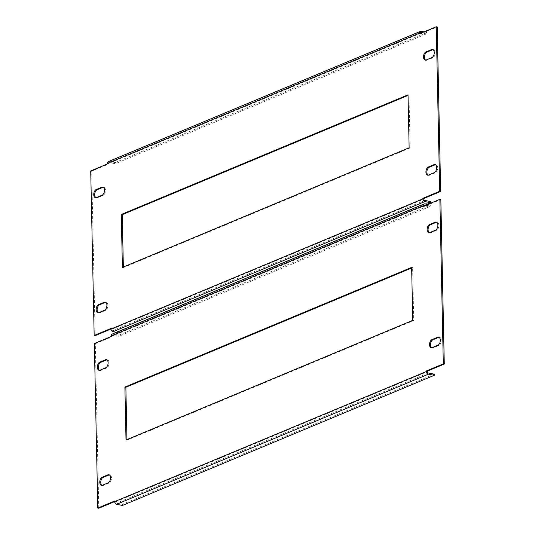 <?xml version="1.0" encoding="UTF-8"?>
<svg xmlns="http://www.w3.org/2000/svg" width="535" height="535" viewBox="0 0 535 535"><rect width="100%" height="100%" fill="white"/><g stroke="black" fill="none" stroke-linecap="round" stroke-linejoin="round"><path stroke-width="0.4" stroke-dasharray="2.67 2.01" d="M431.712 347.763A4.213 2.421 -78.7 0 0 432.18 347.951A4.213 2.421 -78.7 0 0 433.089 347.844L438.827 345.449A4.213 2.421 -78.7 0 0 441.221 341.129A4.213 2.421 -78.7 0 0 439.563 337.284A4.213 2.421 -78.7 0 0 439.061 337.277M101.964 485.372A4.213 2.421 -78.7 0 0 102.426 485.553A4.213 2.421 -78.7 0 0 103.335 485.446L109.073 483.051A4.213 2.421 -78.7 0 0 111.467 478.731A4.213 2.421 -78.7 0 0 109.809 474.893A4.213 2.421 -78.7 0 0 109.307 474.879M429.304 232.705A4.213 2.421 -78.7 0 0 429.772 232.892A4.213 2.421 -78.7 0 0 430.682 232.785L436.413 230.391A4.213 2.421 -78.7 0 0 438.814 226.071A4.213 2.421 -78.7 0 0 437.155 222.226A4.213 2.421 -78.7 0 0 436.654 222.219M99.55 370.314A4.213 2.421 -78.7 0 0 100.018 370.494A4.213 2.421 -78.7 0 0 100.928 370.387L106.659 367.993A4.213 2.421 -78.7 0 0 109.06 363.673A4.213 2.421 -78.7 0 0 107.401 359.834A4.213 2.421 -78.7 0 0 106.9 359.821M98.754 508.25L95.304 343.717L112.149 336.689L112.143 336.114L423.974 205.988A1.204 0.923 67.3 0 0 423.974 205.988L423.987 206.563L440.833 199.528M423.987 206.563L423.018 206.37M428.435 373.015L116.603 503.141A1.204 0.923 -112.7 0 1 115.613 501.797L115.6 501.221L114.644 501.616M115.6 501.221L114.63 501.027M94.341 343.523L95.304 343.717M112.149 336.689L111.186 336.495M126.962 439.589L126.976 440.185L413.715 320.525L412.605 267.6L411.656 267.995M116.603 503.141L122.408 504.298L434.239 374.172M122.428 505.448L122.408 504.298M112.143 336.114A1.204 0.923 -112.7 0 1 113.086 335.151L118.89 336.314L430.722 206.182L425.806 205.206M112.183 334.081A2.407 1.839 -112.7 0 1 113.059 334L118.864 335.164L118.89 336.314M118.864 335.164L430.695 205.032L427.659 204.43M430.695 205.032L430.722 206.182M126.976 440.185L126.006 439.991M412.605 267.6L411.642 267.406M413.715 320.525L412.752 320.331M428.1 175.179A4.213 2.421 -78.7 0 0 428.568 175.36A4.213 2.421 -78.7 0 0 429.478 175.253L435.209 172.858A4.213 2.421 -78.7 0 0 437.61 168.538A4.213 2.421 -78.7 0 0 435.951 164.7A4.213 2.421 -78.7 0 0 435.45 164.686M98.346 312.781A4.213 2.421 -78.7 0 0 98.814 312.962A4.213 2.421 -78.7 0 0 99.724 312.855L105.455 310.467A4.213 2.421 -78.7 0 0 107.856 306.147A4.213 2.421 -78.7 0 0 106.198 302.302A4.213 2.421 -78.7 0 0 105.696 302.295M425.693 60.121A4.213 2.421 -78.7 0 0 426.154 60.301A4.213 2.421 -78.7 0 0 427.064 60.194L432.802 57.8A4.213 2.421 -78.7 0 0 435.196 53.48A4.213 2.421 -78.7 0 0 433.537 49.641A4.213 2.421 -78.7 0 0 433.036 49.628M95.939 197.723A4.213 2.421 -78.7 0 0 96.4 197.903A4.213 2.421 -78.7 0 0 97.31 197.796L103.048 195.409A4.213 2.421 -78.7 0 0 105.442 191.089A4.213 2.421 -78.7 0 0 103.783 187.243A4.213 2.421 -78.7 0 0 103.288 187.237M420.356 33.384A1.204 0.923 67.3 0 0 420.356 33.397L420.37 33.972L437.215 26.944M420.37 33.972L419.4 33.779M424.817 200.424L112.985 330.55A1.204 0.923 -112.7 0 1 111.996 329.206L111.982 328.63L111.026 329.032M111.982 328.63L111.012 328.436M95.136 335.659L91.692 171.126L108.538 164.098L107.568 163.904M90.723 170.932L91.692 171.126M123.344 267.005L123.358 267.594L410.104 147.941L408.994 95.009L408.038 95.411M420.356 33.397L108.525 163.523L108.538 164.098M112.985 330.55L118.79 331.707L430.621 201.581M116.309 332.362L118.817 332.857L118.79 331.707M118.817 332.857L426.93 204.283M108.525 163.523A1.204 0.923 -112.7 0 1 109.468 162.566L115.272 163.723L427.104 33.598L422.189 32.615M108.565 161.496A2.407 1.839 -112.7 0 1 109.441 161.416L115.252 162.573L115.272 163.723M115.252 162.573L427.084 32.448L424.048 31.839M427.084 32.448L427.104 33.598M123.358 267.594L122.395 267.4M408.994 95.009L408.024 94.815M410.104 147.941L409.135 147.747M433.089 347.844L432.119 347.65M103.335 485.446L102.372 485.252M430.682 232.785L429.712 232.591M100.928 370.387L99.958 370.193M115.613 501.797L427.445 371.671M424.89 203.875L113.059 334M113.086 335.151L424.141 205.353M106.659 367.993L105.696 367.799M436.413 230.391L435.45 230.197M109.073 483.051L108.103 482.858M438.827 345.449L437.857 345.256M429.478 175.253L428.508 175.059M99.724 312.855L98.754 312.667M427.064 60.194L426.094 60M97.31 197.796L96.347 197.609M111.996 329.206L423.827 199.08M421.279 31.291L109.441 161.416M109.468 162.566L420.523 32.762M103.048 195.409L102.078 195.215M432.802 57.8L431.832 57.606M105.455 310.467L104.486 310.273M435.209 172.858L434.239 172.665M432.18 347.951L431.217 347.757M102.426 485.553L101.463 485.359M429.772 232.892L428.803 232.698M100.018 370.494L99.049 370.3M112.644 335.191L424.476 205.065M107.401 359.834L106.432 359.64M437.155 222.226L436.185 222.038M109.809 474.893L108.846 474.699M439.563 337.284L438.6 337.097M428.568 175.36L427.599 175.166M98.814 312.962L97.845 312.774M426.154 60.301L425.191 60.107M96.4 197.903L95.437 197.716M109.026 162.607L420.858 32.481M103.783 187.243L102.82 187.049M433.537 49.641L432.574 49.447M106.198 302.302L105.228 302.108M435.951 164.7L434.982 164.506"/><path stroke-width="0.8" d="M429.531 344.667A4.213 2.421 -78.7 0 0 431.217 347.757A4.213 2.421 -78.7 0 0 432.119 347.65L437.857 345.256A4.213 2.421 -78.7 0 0 440.258 340.935A4.213 2.421 -78.7 0 0 438.6 337.097A4.213 2.421 -78.7 0 0 437.69 337.204L431.952 339.591A4.213 2.421 -78.7 0 0 429.531 344.667M439.061 337.277A4.213 2.421 -78.7 0 0 438.653 337.391L432.922 339.785A4.213 2.421 -78.7 0 0 430.494 344.861A4.213 2.421 -78.7 0 0 431.712 347.763M99.777 482.276A4.213 2.421 -78.7 0 0 101.463 485.359A4.213 2.421 -78.7 0 0 102.372 485.252L108.103 482.858A4.213 2.421 -78.7 0 0 110.504 478.537A4.213 2.421 -78.7 0 0 108.846 474.699A4.213 2.421 -78.7 0 0 107.936 474.806L102.198 477.2A4.213 2.421 -78.7 0 0 99.777 482.276M109.307 474.879A4.213 2.421 -78.7 0 0 108.906 475L103.168 477.394A4.213 2.421 -78.7 0 0 100.74 482.463A4.213 2.421 -78.7 0 0 101.964 485.372M427.117 229.609A4.213 2.421 -78.7 0 0 428.803 232.698A4.213 2.421 -78.7 0 0 429.712 232.591L435.45 230.197A4.213 2.421 -78.7 0 0 437.844 225.877A4.213 2.421 -78.7 0 0 436.185 222.038A4.213 2.421 -78.7 0 0 435.276 222.145L429.545 224.533A4.213 2.421 -78.7 0 0 427.117 229.609M436.654 222.219A4.213 2.421 -78.7 0 0 436.246 222.333L430.514 224.727A4.213 2.421 -78.7 0 0 428.087 229.803A4.213 2.421 -78.7 0 0 429.304 232.705M97.363 367.211A4.213 2.421 -78.7 0 0 99.049 370.3A4.213 2.421 -78.7 0 0 99.958 370.193L105.696 367.799A4.213 2.421 -78.7 0 0 108.09 363.479A4.213 2.421 -78.7 0 0 106.432 359.64A4.213 2.421 -78.7 0 0 105.522 359.747L99.791 362.141A4.213 2.421 -78.7 0 0 97.363 367.211M106.9 359.821A4.213 2.421 -78.7 0 0 106.492 359.941L100.761 362.335A4.213 2.421 -78.7 0 0 98.333 367.405A4.213 2.421 -78.7 0 0 99.55 370.314M427.659 204.43L424.89 203.875A2.407 1.839 67.3 0 0 424.014 203.955A2.407 1.839 67.3 0 0 423.004 205.794L423.018 206.37L439.864 199.341L440.833 199.528L444.277 364.067L427.432 371.096L426.462 370.902L443.308 363.874L444.277 364.067M114.644 501.616L98.754 508.25L97.785 508.056L94.341 343.523L111.186 336.495L111.173 335.92A2.407 1.839 -112.7 0 1 112.183 334.081L424.014 203.955M114.644 501.603L426.475 371.477A2.407 1.839 67.3 0 0 428.461 374.166L434.266 375.323L122.428 505.448L116.623 504.291A2.407 1.839 -112.7 0 1 114.644 501.603L114.63 501.027L97.785 508.056M439.864 199.341L443.308 363.874M124.896 387.059L126.006 439.991L412.752 320.331L411.642 267.406L124.896 387.059L125.865 387.253L126.962 439.589M426.475 371.477L426.462 370.902M411.656 267.995L125.865 387.253M434.266 375.323L434.239 374.172L428.435 373.015A1.204 0.923 67.3 0 1 427.445 371.671L427.432 371.096M425.806 205.206L424.917 205.025A1.204 0.923 67.3 0 0 423.974 205.968M425.913 172.083A4.213 2.421 -78.7 0 0 427.599 175.166A4.213 2.421 -78.7 0 0 428.508 175.059L434.239 172.665A4.213 2.421 -78.7 0 0 436.64 168.351A4.213 2.421 -78.7 0 0 434.982 164.506A4.213 2.421 -78.7 0 0 434.072 164.613L428.341 167.007A4.213 2.421 -78.7 0 0 425.913 172.083M435.45 164.686A4.213 2.421 -78.7 0 0 435.042 164.807L429.304 167.201A4.213 2.421 -78.7 0 0 426.883 172.27A4.213 2.421 -78.7 0 0 428.1 175.179M96.16 309.685A4.213 2.421 -78.7 0 0 97.845 312.774A4.213 2.421 -78.7 0 0 98.754 312.667L104.486 310.273A4.213 2.421 -78.7 0 0 106.886 305.953A4.213 2.421 -78.7 0 0 105.228 302.108A4.213 2.421 -78.7 0 0 104.318 302.215L98.587 304.609A4.213 2.421 -78.7 0 0 96.16 309.685M105.696 302.295A4.213 2.421 -78.7 0 0 105.288 302.409L99.55 304.803A4.213 2.421 -78.7 0 0 97.129 309.879A4.213 2.421 -78.7 0 0 98.346 312.781M423.506 57.024A4.213 2.421 -78.7 0 0 425.191 60.107A4.213 2.421 -78.7 0 0 426.094 60L431.832 57.606A4.213 2.421 -78.7 0 0 434.233 53.293A4.213 2.421 -78.7 0 0 432.574 49.447A4.213 2.421 -78.7 0 0 431.665 49.554L425.927 51.949A4.213 2.421 -78.7 0 0 423.506 57.024M433.036 49.628A4.213 2.421 -78.7 0 0 432.628 49.748L426.897 52.142A4.213 2.421 -78.7 0 0 424.469 57.212A4.213 2.421 -78.7 0 0 425.693 60.121M93.752 194.626A4.213 2.421 -78.7 0 0 95.437 197.716A4.213 2.421 -78.7 0 0 96.347 197.609L102.078 195.215A4.213 2.421 -78.7 0 0 104.479 190.895A4.213 2.421 -78.7 0 0 102.82 187.049A4.213 2.421 -78.7 0 0 101.911 187.156L96.173 189.55A4.213 2.421 -78.7 0 0 93.752 194.626M103.288 187.237A4.213 2.421 -78.7 0 0 102.88 187.35L97.143 189.744A4.213 2.421 -78.7 0 0 94.715 194.82A4.213 2.421 -78.7 0 0 95.939 197.723M424.048 31.839L421.279 31.291A2.407 1.839 67.3 0 0 420.396 31.364A2.407 1.839 67.3 0 0 419.386 33.203L419.4 33.779L436.246 26.75L437.215 26.944L440.659 191.476L423.814 198.505L422.851 198.311L439.696 191.283L440.659 191.476M116.309 332.362L113.012 331.7A2.407 1.839 -112.7 0 1 111.026 329.012L95.136 335.659L94.167 335.472L90.723 170.932L107.568 163.904L107.555 163.329A2.407 1.839 -112.7 0 1 108.565 161.496L420.396 31.364M422.851 198.311L422.857 198.886L111.026 329.012L111.012 328.436L94.167 335.472M436.246 26.75L439.696 191.283M121.284 214.475L122.395 267.4L409.135 147.747L408.024 94.815L121.284 214.475L122.248 214.669L123.344 267.005M408.038 95.411L122.248 214.669M426.93 204.283L430.648 202.732L430.621 201.581L424.817 200.424A1.204 0.923 67.3 0 1 423.827 199.08L423.814 198.505M422.857 198.886A2.407 1.839 67.3 0 0 424.843 201.575L430.648 202.732M422.189 32.615L421.299 32.441A1.204 0.923 67.3 0 0 420.356 33.384M423.004 205.794L111.173 335.92M116.623 504.291L428.461 374.166M424.141 205.353L424.917 205.025M106.492 359.941L105.522 359.747M100.761 362.335L99.791 362.141M430.514 224.727L429.545 224.533M436.246 222.333L435.276 222.145M108.906 475L107.936 474.806M103.168 477.394L102.198 477.2M432.922 339.785L431.952 339.591M438.653 337.391L437.69 337.204M419.386 33.203L107.555 163.329M113.012 331.7L424.843 201.575M420.523 32.762L421.299 32.441M102.88 187.35L101.911 187.156M97.143 189.744L96.173 189.55M426.897 52.142L425.927 51.949M432.628 49.748L431.665 49.554M105.288 302.409L104.318 302.215M99.55 304.803L98.587 304.609M429.304 167.201L428.341 167.007M435.042 164.807L434.072 164.613"/></g></svg>
